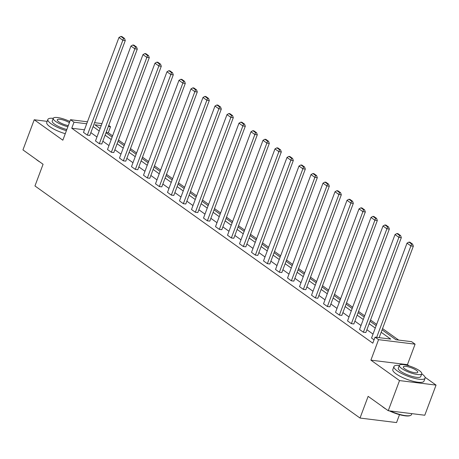 <?xml version="1.0" encoding="UTF-8"?>
<svg xmlns="http://www.w3.org/2000/svg" width="459" height="459" viewBox="0 0 459 459"><rect width="100%" height="100%" fill="white"/><g stroke="black" fill="none" stroke-linecap="round" stroke-linejoin="round"><path stroke-width="0.69" d="M47.162 121.365L34.218 119.759L62.837 140.196L70.502 119.701L87.439 121.801M388.251 410.719L399.519 380.58L436.05 385.101L424.782 415.24L388.251 410.719L368.135 396.352L360.022 418.051L34.959 185.958L43.071 164.265L22.95 149.898L34.218 119.759M108.743 125.445L110.533 126.724L108.364 126.454M112.604 135.841L108.278 132.754L110.533 126.724M398.653 340.073L382.542 328.569M376.655 324.37L370.539 320.003M364.653 315.798L358.536 311.431M352.65 307.232L346.534 302.865M340.647 298.66L334.531 294.294M328.644 290.094L322.528 285.722M316.641 281.522L310.525 277.156M304.644 272.95L298.522 268.584M292.641 264.384L286.519 260.018M280.638 255.812L274.522 251.446M268.635 247.246L262.519 242.874M256.633 238.674L250.516 234.308M244.63 230.102L238.514 225.736M232.627 221.536L226.511 217.17M220.624 212.965L214.508 208.598M208.621 204.398L202.505 200.026M196.618 195.827L190.502 191.46M184.616 187.255L178.499 182.889M172.618 178.689L166.497 174.322M160.616 170.117L154.494 165.751M148.613 161.551L142.497 157.179M136.61 152.979L130.494 148.613M124.607 144.413L118.491 140.041M382.072 329.832L395.939 339.74L411.591 341.674L415.091 344.175L378.56 339.654L375.06 337.153L390.707 339.092L381.159 332.27M409.158 365.903L407.431 364.67L415.091 344.175M436.05 385.101L425.074 377.264M399.508 414.661L396.553 422.573L360.022 418.051M401.332 237.642L365.852 332.534L363.385 332.23L359.535 329.482L395.015 234.589L398.865 237.337L401.332 237.642L400.598 235.57L397.907 233.648L396.92 233.522L399.611 235.45L400.598 235.57M377.327 220.504L341.846 315.396L339.379 315.092L335.535 312.344L371.01 217.451L374.86 220.194L377.327 220.504L376.598 218.432L373.901 216.51L372.915 216.384L375.611 218.306L376.598 218.432M353.321 203.36L317.846 298.258L315.373 297.954L311.529 295.206L347.01 200.308L350.854 203.056L353.321 203.36L352.592 201.294L349.896 199.367L348.909 199.246L351.605 201.168L352.592 201.294M329.315 186.222L293.84 281.12L291.373 280.81L287.523 278.068L323.004 183.17L326.848 185.918L329.315 186.222L328.587 184.151L325.896 182.229L324.909 182.108L327.6 184.03L328.587 184.151M305.315 169.084L269.835 263.977L267.368 263.673L263.518 260.924L298.998 166.032L302.842 168.78L305.315 169.084L304.581 167.013L301.89 165.091L300.903 164.97L303.594 166.892L304.581 167.013M281.31 151.946L245.829 246.839L243.362 246.535L239.512 243.786L274.993 148.894L278.842 151.642L281.31 151.946L280.575 149.875L277.884 147.953L276.897 147.832L279.588 149.754L280.575 149.875M257.304 134.808L221.823 229.701L219.356 229.397L215.512 226.648L250.987 131.756L254.837 134.498L257.304 134.808L256.575 132.737L253.879 130.815L252.892 130.689L255.583 132.611L256.575 132.737M233.298 117.67L197.818 212.563L195.35 212.259L191.506 209.511L226.987 114.618L230.831 117.361L233.298 117.67L232.57 115.599L229.873 113.671L228.886 113.551L231.583 115.473L232.57 115.599M209.293 100.527L173.818 195.425L171.345 195.115L167.501 192.373L202.981 97.474L206.825 100.223L209.293 100.527L208.564 98.456L205.873 96.533L204.88 96.413L207.577 98.335L208.564 98.456M185.293 83.389L149.812 178.281L147.345 177.977L143.495 175.229L178.976 80.336L182.82 83.085L185.293 83.389L184.558 81.318L181.867 79.396L180.88 79.275L183.571 81.197L184.558 81.318M161.287 66.251L125.806 161.143L123.339 160.839L119.489 158.091L154.97 63.199L158.82 65.947L161.287 66.251L160.552 64.18L157.862 62.258L156.875 62.137L159.566 64.059L160.552 64.18M137.281 49.113L101.8 144.006L99.333 143.701L95.483 140.953L130.964 46.061L134.814 48.809L137.281 49.113L136.547 47.042L133.856 45.12L132.869 44.993L135.56 46.921L136.547 47.042M373.018 334.095L366.902 329.728M361.015 325.529L354.899 321.162M349.012 316.957L342.896 312.59M337.009 308.391L330.893 304.019M325.012 299.819L318.89 295.453M313.009 291.247L306.887 286.881M301.006 282.681L294.89 278.315M289.004 274.109L282.887 269.743M277.001 265.543L270.885 261.171M264.998 256.971L258.882 252.605M252.995 248.399L246.879 244.033M240.992 239.833L234.876 235.467M228.989 231.261L222.873 226.895M216.987 222.695L210.87 218.323M204.984 214.123L198.867 209.757M192.981 205.552L186.865 201.185M180.984 196.986L174.862 192.619M168.981 188.414L162.859 184.048M156.978 179.848L150.862 175.476M144.975 171.276L138.859 166.91M132.972 162.71L126.856 158.338M120.969 154.138L114.853 149.772M108.967 145.566L102.85 141.2M96.964 137L90.848 132.634M84.45 129.799L71.747 128.227L372.806 343.183L375.06 337.153M125.278 40.541L89.798 135.439L87.33 135.13L83.486 132.387L118.961 37.489L122.811 40.237L125.278 40.541L124.544 38.47L121.853 36.548L120.866 36.427L123.557 38.349L124.544 38.47M149.284 57.679L113.803 152.577L111.336 152.268L107.486 149.525L142.967 54.627L146.817 57.375L149.284 57.679L148.55 55.608L145.859 53.686L144.872 53.565L147.563 55.487L148.55 55.608M173.29 74.823L137.809 169.715L135.342 169.411L131.492 166.663L166.973 71.77L170.817 74.513L173.29 74.823L172.555 72.751L169.864 70.829L168.878 70.703L171.568 72.625L172.555 72.751M197.29 91.961L161.815 186.853L159.342 186.549L155.498 183.801L190.978 88.908L194.823 91.651L197.29 91.961L196.561 89.889L193.87 87.967L192.883 87.841L195.574 89.769L196.561 89.889M221.295 109.099L185.815 203.991L183.348 203.687L179.503 200.939L214.984 106.046L218.828 108.794L221.295 109.099L220.567 107.027L217.87 105.105L216.883 104.985L219.58 106.907L220.567 107.027M245.301 126.236L209.82 221.129L207.353 220.825L203.509 218.077L238.984 123.184L242.834 125.932L245.301 126.236L244.572 124.165L241.876 122.243L240.889 122.123L243.586 124.045L244.572 124.165M269.307 143.374L233.826 238.273L231.359 237.963L227.509 235.22L262.99 140.322L266.84 143.07L269.307 143.374L268.572 141.303L265.881 139.381L264.895 139.261L267.586 141.183L268.572 141.303M293.312 160.512L257.832 255.411L255.365 255.106L251.515 252.358L286.995 157.466L290.845 160.208L293.312 160.512L292.578 158.447L289.887 156.519L288.9 156.399L291.591 158.321L292.578 158.447M317.318 177.656L281.837 272.548L279.37 272.244L275.52 269.496L311.001 174.604L314.845 177.346L317.318 177.656L316.584 175.585L313.893 173.663L312.906 173.536L315.597 175.458L316.584 175.585M341.318 194.794L305.843 289.686L303.37 289.382L299.526 286.634L335.007 191.742L338.851 194.49L341.318 194.794L340.589 192.723L337.899 190.801L336.906 190.68L339.603 192.602L340.589 192.723M365.324 211.932L329.843 306.824L327.376 306.52L323.532 303.772L359.013 208.879L362.857 211.628L365.324 211.932L364.595 209.861L361.899 207.938L360.912 207.818L363.608 209.74L364.595 209.861M389.33 229.07L353.849 323.968L351.382 323.658L347.538 320.916L383.013 226.017L386.862 228.766L389.33 229.07L388.601 226.998L385.904 225.076L384.917 224.956L387.608 226.878L388.601 226.998M374.051 339.849L371.538 338.054L407.018 243.155L410.868 245.904L413.335 246.208L412.601 244.136L409.91 242.214L408.923 242.094L411.614 244.016L412.601 244.136M71.747 128.227L74.002 122.203L70.502 119.701M407.431 364.67L370.901 360.149L399.519 380.58M370.901 360.149L378.56 339.654M94.565 122.685L101.973 123.597M86.705 123.775L74.002 122.203M375.273 328.07L369.156 323.704M363.27 319.498L357.154 315.132M351.267 310.932L345.151 306.56M339.264 302.361L333.148 297.994M327.261 293.789L321.145 289.422M315.258 285.223L309.142 280.856M303.256 276.651L297.139 272.285M291.258 268.085L285.137 263.713M279.256 259.513L273.134 255.147M267.253 250.947L261.137 246.575M255.25 242.375L249.134 238.009M243.247 233.803L237.131 229.437M231.244 225.237L225.128 220.871M219.241 216.665L213.125 212.299M207.238 208.099L201.122 203.727M195.236 199.527L189.119 195.161M183.233 190.955L177.117 186.589M171.23 182.389L165.114 178.023M159.227 173.818L153.111 169.451M147.23 165.251L141.108 160.879M135.227 156.68L129.111 152.313M123.224 148.108L117.108 143.742M111.221 139.542L105.105 135.175M99.219 130.97L93.102 126.604M101.238 125.577L94.881 124.785L100.131 128.531M106.018 132.737L112.134 137.103M118.015 141.303L124.137 145.675M130.017 149.875L136.139 154.241M142.02 158.447L148.137 162.813M154.023 167.013L160.139 171.379M166.026 175.585L172.142 179.951M178.029 184.151L184.145 188.523M190.032 192.723L196.148 197.089M202.035 201.289L208.151 205.661M214.037 209.861L220.154 214.227M226.04 218.432L232.156 222.799M238.043 226.998L244.159 231.365M250.04 235.57L256.162 239.937M262.043 244.136L268.165 248.508M274.046 252.708L280.162 257.074M286.049 261.28L292.165 265.646M298.052 269.846L304.168 274.212M310.054 278.418L316.171 282.784M322.057 286.984L328.174 291.356M334.06 295.556L340.176 299.922M346.063 304.128L352.179 308.494M358.066 312.694L364.182 317.06M370.069 321.266L376.185 325.632M108.278 132.754L106.109 132.485M87.33 135.13L123.557 38.349M120.866 36.427L118.961 37.489M39.813 161.935A16.231 4.114 -159.5 0 1 37.661 160.547A16.231 4.114 -159.5 0 1 36.009 159.221M53.261 118.342A16.627 4.211 20.5 0 0 47.874 119.449A16.627 4.211 20.5 0 0 51.11 123.746A16.627 4.211 20.5 0 0 66.394 130.689M47.874 119.449L46.749 122.461A16.627 4.211 20.5 0 0 49.985 126.759A16.627 4.211 20.5 0 0 65.264 133.701M66.83 129.518A11.974 3.035 -159.5 0 1 54.564 124.171A11.974 3.035 -159.5 0 1 52.24 121.078L53.273 118.307A11.974 3.035 20.5 0 0 55.602 121.4A11.974 3.035 20.5 0 0 67.869 126.747M69.825 121.509A11.974 3.035 20.5 0 0 53.273 118.307M69.389 122.668A7.717 1.956 20.5 0 0 61.879 119.656A7.717 1.956 20.5 0 0 57.26 119.799A7.717 1.956 20.5 0 0 58.763 121.79A7.717 1.956 20.5 0 0 68.299 125.588M385.876 409.021A16.231 4.114 -159.5 0 1 383.73 407.632A16.231 4.114 -159.5 0 1 382.077 406.307M399.33 365.427A16.627 4.211 20.5 0 0 393.942 366.534A16.627 4.211 20.5 0 0 397.178 370.832A16.627 4.211 20.5 0 0 413.903 378.176A16.627 4.211 20.5 0 0 425.097 378.182A16.627 4.211 20.5 0 0 421.861 373.884A16.627 4.211 20.5 0 0 421.758 373.815M393.942 366.534L392.818 369.547A16.627 4.211 20.5 0 0 396.054 373.844A16.627 4.211 20.5 0 0 412.773 381.188A16.627 4.211 20.5 0 0 423.967 381.194L425.097 378.182M421.769 373.781L420.737 376.552A11.974 3.035 -159.5 0 1 412.675 376.546A11.974 3.035 -159.5 0 1 400.632 371.256A11.974 3.035 -159.5 0 1 398.303 368.164L399.341 365.393A11.974 3.035 20.5 0 0 401.671 368.485A11.974 3.035 20.5 0 0 413.708 373.775A11.974 3.035 20.5 0 0 421.769 373.781A11.974 3.035 20.5 0 0 419.44 370.688A11.974 3.035 20.5 0 0 407.403 365.398A11.974 3.035 20.5 0 0 399.341 365.393M404.832 368.875A7.717 1.956 20.5 0 0 412.589 372.283A7.717 1.956 20.5 0 0 417.782 372.289A7.717 1.956 20.5 0 0 416.284 370.298A7.717 1.956 20.5 0 0 408.521 366.89A7.717 1.956 20.5 0 0 403.329 366.884A7.717 1.956 20.5 0 0 404.832 368.875M390.219 410.96A16.627 4.211 20.5 0 0 410.553 415.418A16.627 4.211 20.5 0 0 411.482 414.586L411.838 413.639M410.553 415.418L410.071 415.619A16.231 4.114 -159.5 0 1 389.324 410.851M99.333 143.701L135.56 46.921M132.869 44.993L130.964 46.061M111.336 152.268L147.563 55.487M144.872 53.565L142.967 54.627M123.339 160.839L159.566 64.059M156.875 62.137L154.97 63.199M135.342 169.411L171.568 72.625M168.878 70.703L166.973 71.77M147.345 177.977L183.571 81.197M180.88 79.275L178.976 80.336M159.342 186.549L195.574 89.769M192.883 87.841L190.978 88.908M171.345 195.115L207.577 98.335M204.88 96.413L202.981 97.474M183.348 203.687L219.58 106.907M216.883 104.985L214.984 106.046M195.35 212.259L231.583 115.473M228.886 113.551L226.987 114.618M207.353 220.825L243.586 124.045M240.889 122.123L238.984 123.184M219.356 229.397L255.583 132.611M252.892 130.689L250.987 131.756M231.359 237.963L267.586 141.183M264.895 139.261L262.99 140.322M243.362 246.535L279.588 149.754M276.897 147.832L274.993 148.894M255.365 255.106L291.591 158.321M288.9 156.399L286.995 157.466M267.368 263.673L303.594 166.892M300.903 164.97L298.998 166.032M279.37 272.244L315.597 175.458M312.906 173.536L311.001 174.604M291.373 280.81L327.6 184.03M324.909 182.108L323.004 183.17M303.37 289.382L339.603 192.602M336.906 190.68L335.007 191.742M315.373 297.954L351.605 201.168M348.909 199.246L347.01 200.308M327.376 306.52L363.608 209.74M360.912 207.818L359.013 208.879M339.379 315.092L375.611 218.306M372.915 216.384L371.01 217.451M351.382 323.658L387.608 226.878M384.917 224.956L383.013 226.017M363.385 332.23L399.611 235.45M396.92 233.522L395.015 234.589M379.145 337.658L413.335 246.208M376.673 337.354L411.614 244.016M408.923 242.094L407.018 243.155"/></g></svg>
